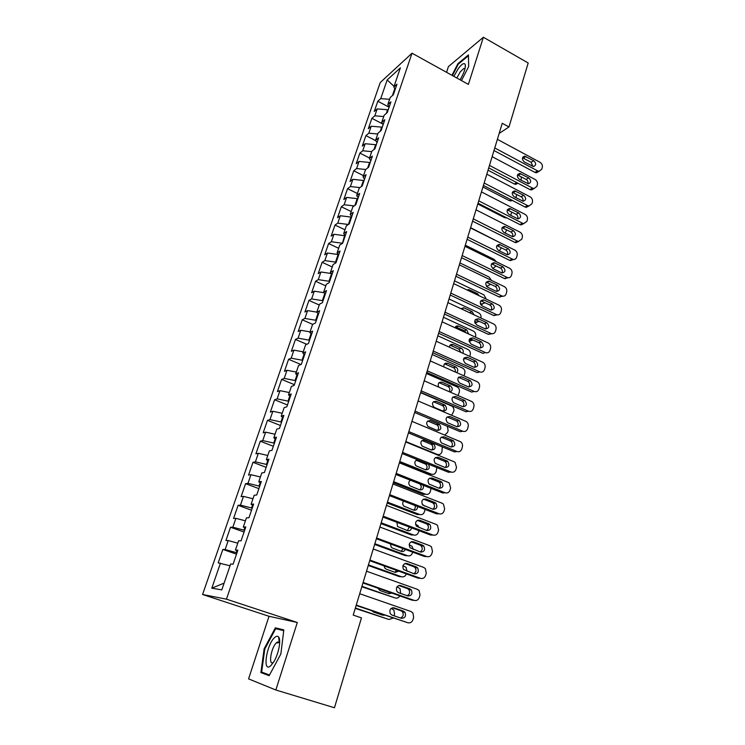 <?xml version="1.0" encoding="UTF-8"?>
<svg xmlns="http://www.w3.org/2000/svg" width="745" height="745" viewBox="0 0 745 745"><rect width="100%" height="100%" fill="white"/><g stroke="black" fill="none" stroke-linecap="round" stroke-linejoin="round"><path stroke-width="1.12" d="M279.692 642.302L279.375 642.851M275.836 690L297.302 622.494L269.01 616.283L248.579 678.891L275.836 690L334.458 707.75L361.465 617.884L353.223 615.1L502.242 123.288L508.975 126.957L528.196 62.999L483.384 37.25L448.434 66.575L446.562 72.321M269.01 616.283L202.566 594.491L380.22 82.574L412.032 53.202L226.452 599.176L202.566 594.491M394.049 86.355L387.176 79.939L380.732 98.629L377.808 101.227L374.269 111.461L377.184 108.91L374.8 115.81L371.895 118.325L368.319 128.68L371.206 126.222L368.803 133.197L365.916 135.618L362.294 146.085L365.171 143.72L362.74 150.769L359.872 153.107L356.212 163.686L359.062 161.414L356.604 168.556L353.754 170.782L350.057 181.491L352.888 179.322L350.401 186.539L347.57 188.671L343.827 199.502L346.639 197.425L344.115 204.726L341.322 206.765L337.532 217.717L340.316 215.743L337.774 223.127L334.999 225.055L331.162 236.137L333.928 234.275L331.348 241.743L328.592 243.568L324.718 254.781L327.455 253.021L324.848 260.573L322.119 262.296L318.199 273.638L320.909 271.981L318.273 279.636L315.573 281.247L311.606 292.72L314.288 291.174L311.615 298.913L308.942 300.412L304.928 312.025L307.592 310.6L304.882 318.432L302.237 319.81L298.177 331.562L300.803 330.249L298.075 338.174L295.448 339.441L291.342 351.323L293.94 350.141L291.174 358.168L288.585 359.304L284.422 371.336L286.993 370.274L284.19 378.395L281.629 379.41L277.419 391.581L279.962 390.65L277.131 398.873L274.598 399.758L270.333 412.087L272.847 411.277L269.979 419.603L267.474 420.348L263.162 432.836L265.639 432.156L262.734 440.584L260.266 441.208L255.898 453.835L258.347 453.305L255.405 461.835L252.974 462.31L248.551 475.105L250.963 474.705L247.983 483.347L245.58 483.682L241.101 496.636L243.475 496.384L240.458 505.129L238.102 505.324L233.567 518.436L235.904 518.334L232.85 527.199L230.522 527.236L225.931 540.516L228.231 540.563L225.139 549.54L222.848 549.428L218.201 562.875L230.037 565.79M387.176 79.939L400.382 67.851L393.844 86.96L395.157 89.465M224.115 583.111L211.804 588.187L221.796 589.891L230.652 564.002L233.092 564.216L237.888 550.155L235.429 550.034L238.596 540.786L241.073 540.833L245.813 526.957L243.308 527.004L246.427 517.868L248.951 517.756L253.626 504.058L251.084 504.263L254.166 495.257L256.727 494.987L261.337 481.466L258.766 481.829L261.802 472.935L264.401 472.507L268.954 459.162L266.338 459.674L269.345 450.893L271.972 450.315L276.469 437.138L273.825 437.809L276.786 429.139L279.45 428.412L283.892 415.403L281.21 416.213L284.134 407.655L286.834 406.789L291.221 393.947L288.501 394.897L291.388 386.441L294.126 385.435L298.456 372.751L295.7 373.841L298.559 365.497L301.325 364.352L305.599 351.826L302.815 353.046L305.636 344.805L308.43 343.529L312.649 331.162L309.836 332.512L312.621 324.373L315.452 322.967L319.614 310.758L316.774 312.239L319.531 304.193L322.38 302.666L326.496 290.597L323.628 292.198L326.347 284.255L329.225 282.606L333.294 270.686L330.398 272.409L333.089 264.559L335.995 262.789L340.009 251.018L337.094 252.862L339.739 245.105L342.672 243.215L346.649 231.583L343.696 233.539L346.323 225.875L349.275 223.873L353.195 212.381L350.224 214.458L352.813 206.887L355.803 204.773L359.677 193.411L356.678 195.59L359.239 188.113L362.247 185.887L366.074 174.665L363.057 176.956L365.581 169.562L368.617 167.234L372.398 156.143L369.362 158.536L371.857 151.226L374.903 148.795L378.646 137.834L375.582 140.33L378.06 133.104L381.123 130.571L384.82 119.74L381.738 122.329L384.187 115.196L387.279 112.57L390.929 101.86L387.828 104.542L390.24 97.483L393.351 94.764L396.964 84.185L393.844 86.96M211.804 588.187L220.464 563.08M236.966 552.855L236.286 552.622L236.919 550.76M225.139 549.54L236.286 552.622M228.231 540.563L237.776 543.161M244.639 530.393L243.96 530.151L244.77 527.786M232.85 527.199L243.96 530.151M235.904 518.334L245.422 520.829M235.429 550.034L237.581 551.077M252.21 508.202L251.54 507.96L252.518 505.11M240.458 505.129L251.54 507.96M243.475 496.384L252.965 498.768M243.308 527.004L245.412 528.13M259.688 486.299L259.027 486.057L260.163 482.723M247.983 483.347L259.027 486.057M250.963 474.705L260.415 476.986M251.084 504.263L253.142 505.473M267.073 464.675L266.412 464.424L267.716 460.624M255.405 461.835L266.412 464.424M258.347 453.305L267.772 455.484M258.766 481.829L260.778 483.114M274.365 443.312L273.713 443.061L275.166 438.805M262.734 440.584L273.713 443.061M265.639 432.156L275.045 434.242M266.338 459.674L268.312 461.043M281.563 422.219L280.921 421.959L282.523 417.265M269.979 419.603L280.921 421.959M272.847 411.277L282.215 413.261M273.825 437.809L275.752 439.243M288.678 401.378L288.036 401.117L289.786 395.995M277.131 398.873L288.036 401.117M279.962 390.65L289.302 392.541M281.21 416.213L283.1 417.731M295.709 380.797L295.067 380.537L296.966 374.996M284.19 378.395L295.067 380.537M286.993 370.274L296.305 372.072M288.501 394.897L290.354 396.48M302.647 360.468L302.014 360.198L304.053 354.248M291.174 358.168L302.014 360.198M293.94 350.141L303.224 351.845M295.7 373.841L297.516 375.499M309.501 340.381L308.877 340.111L311.047 333.76M298.075 338.174L308.877 340.111M300.803 330.249L310.06 331.87M302.815 353.046L304.593 354.769M316.28 320.527L315.656 320.257L317.957 313.524M304.882 318.432L315.656 320.257M307.592 310.6L316.811 312.127M309.836 332.512L311.578 334.309M322.976 300.924L322.362 300.645L324.792 293.53M311.615 298.913L322.362 300.645M314.288 291.174L324.084 292.72M316.774 312.239L318.478 314.092M329.588 281.545L328.983 281.265L331.534 273.788M318.273 279.636L328.983 281.265M320.909 271.981L331.329 273.536M323.628 292.198L325.295 294.117M336.125 262.398L335.52 262.119L338.118 254.52L338.547 254.715M324.848 260.573L335.52 262.119M327.455 253.021L338.118 254.52M330.398 272.409L332.037 274.383M342.411 243.382L344.553 235.681L345.149 235.96M331.348 241.743L341.983 243.187M333.928 234.275L344.553 235.681M337.094 252.862L338.686 254.892M337.774 223.127L348.381 224.478L350.914 217.056L351.51 217.344M340.316 215.743L350.914 217.056M343.696 233.539L345.261 235.634M357.786 198.943L357.2 198.654L354.89 205.415M344.115 204.726L354.164 205.927M346.639 197.425L357.2 198.654M350.224 214.458L351.761 216.599M363.998 180.756L363.411 180.467L361.325 186.567M350.401 186.539L359.928 187.6M352.888 179.322L363.411 180.467M356.678 195.59L358.177 197.798M370.135 162.773L369.557 162.475L367.695 167.942M356.604 168.556L365.665 169.497M359.062 161.414L369.557 162.475M363.057 176.956L364.519 179.21M376.206 144.996L375.629 144.698L373.981 149.54M362.74 150.769L371.718 151.645M365.171 143.72L375.629 144.698M369.362 158.536L370.796 160.846M382.204 127.414L381.636 127.116L380.192 131.344M368.803 133.197L377.752 133.988M371.206 126.222L381.636 127.116M375.582 140.33L376.989 142.686M388.136 110.037L387.577 109.739L386.338 113.361M374.8 115.81L383.722 116.546M377.184 108.91L387.577 109.739M381.738 122.329L383.116 124.741M394.757 88.702L392.401 95.593M380.732 98.629L389.626 99.29M387.828 104.542L389.179 107.001M412.032 53.202L468.391 84.399L483.384 37.25M297.302 622.494L226.452 599.176M499.178 133.42L508.975 126.957M461.472 80.572L468.661 66.603L468.437 54.916L457.933 63.632L451.954 75.301M283.836 629.916L275.371 627.83L264.13 648.811L260.89 672.586L269.141 675.687L280.856 653.998L283.836 629.916M377.808 101.227L389.104 107.206M371.895 118.325L382.66 123.949M365.916 135.618L375.815 140.703M359.872 153.107L369.539 158.005M353.754 170.782L363.504 175.652M347.57 188.671L357.395 193.504M341.322 206.765L351.221 211.552M334.999 225.055L344.972 229.814M328.592 243.568L338.658 248.281M322.119 262.296L332.261 266.971M315.573 281.247L325.798 285.875M308.942 300.412L319.251 305.003M302.237 319.81L312.649 324.364M295.448 339.441L306.763 344.292M288.585 359.304L300.943 364.51M281.629 379.41L294.387 384.671M274.598 399.758L287.458 404.963M267.474 420.348L280.446 425.497M260.266 441.208L273.35 446.283M252.974 462.31L266.17 467.329M245.58 483.682L258.897 488.627M238.102 505.324L251.531 510.204M230.522 527.236L244.071 532.042M222.848 549.428L236.528 554.159M458.52 63.958L457.933 63.632M279.487 639.21L278.993 640.123M278.062 641.845L277.391 643.093M283.752 630.549L275.371 627.83M269.401 675.203L260.89 672.586M269.513 674.998L261.663 672.055L264.792 649.025L264.13 648.811M497.381 139.324L540.041 162.308C541.941 163.565 542.686 165.288 542.295 167.467L541.801 169.171L539.166 171.285L537.583 170.866L494.764 147.966M493.991 150.537L534.901 172.374L537.583 170.866M533.765 160.706C536.344 163.332 536.251 165.269 533.476 166.526L524.331 161.991C521.751 159.393 521.826 157.446 524.564 156.152L533.765 160.706L531.101 162.252L532.871 166.461M522.534 157.782L531.101 162.252M538.886 171.275L536.484 172.784L534.901 172.374M488.031 170.195L514.264 183.968L515.81 184.36L517.933 183.251M521.09 180.253L521.332 176.863M492.128 156.655L535.106 179.48C537.024 180.737 537.778 182.46 537.378 184.667L536.875 186.39L534.081 188.541L532.619 188.14L489.484 165.399M488.729 167.886L529.956 189.575L532.619 188.14M528.782 177.915C531.409 180.625 531.278 182.581 528.382 183.792L519.274 179.294C516.648 176.612 516.76 174.656 519.628 173.408L528.782 177.915L526.128 179.396C527.739 180.476 528.317 181.92 527.879 183.726M517.496 174.963L526.128 179.396M533.914 188.532L531.399 189.975L529.956 189.575M486.82 174.181L530.123 196.848C532.051 198.096 532.805 199.828 532.405 202.053L531.902 203.804L528.931 205.983L527.609 205.601L484.148 183.019M483.412 185.44L524.946 206.97L527.609 205.601M523.744 195.32C526.426 198.114 526.249 200.088 523.214 201.243L514.162 196.792C511.48 194.026 511.647 192.042 514.646 190.85L523.744 195.32L521.1 196.736C522.757 197.853 523.335 199.334 522.822 201.187M512.411 192.34L521.1 196.736M528.885 205.983L526.259 207.352L524.946 206.97M482.937 186.995L509.366 200.675L512.486 200.517M515.987 197.742L516.639 194.417M477.787 203.99L504.412 217.568L506.693 217.829M510.725 215.37L511.731 212.074M460.084 79.799C463.884 73.308 465.634 68.298 465.318 64.778C464.396 62.403 462.058 63.679 458.296 68.605L453.845 76.353M464.954 68.866L463.846 68.456L460.27 71.827L456.834 78.002M452.429 75.562L458.268 64.172L468.437 55.735L468.652 66.622M270.901 665.574L273.797 661.811C278.621 654.091 281.331 639.88 278.621 637.003C277.624 635.82 276.255 636.044 274.523 637.664C266.198 644.993 262.231 674.039 270.901 665.574M279.654 643.131L279.263 642.367L277.242 642.171L276.451 642.786C271.143 647.377 268.07 666.077 273.294 662.445L273.49 662.314M279.412 642.87L279.692 642.395M264.792 649.025L275.697 628.687L283.743 630.68M481.447 191.912L525.085 214.402C527.022 215.65 527.786 217.391 527.376 219.635L526.864 221.405L523.716 223.621L522.543 223.249L478.746 200.843M478.029 203.189L519.88 224.562L522.543 223.249M518.66 212.921C521.379 215.808 521.155 217.801 517.989 218.89L508.993 214.486C506.265 211.617 506.47 209.624 509.608 208.488L518.66 212.921L516.015 214.271C517.728 215.417 518.296 216.944 517.7 218.844M507.28 209.904L516.015 214.271M523.791 223.621L521.053 224.925L519.88 224.562M476.018 209.829L519.982 232.151C521.938 233.39 522.711 235.15 522.292 237.413L521.779 239.201L518.436 241.436L517.412 241.101L473.28 218.872M472.591 221.144L514.758 242.339L517.412 241.101M513.51 230.708C516.276 233.707 516.006 235.709 512.7 236.724L503.769 232.375C500.994 229.413 501.245 227.402 504.523 226.34L513.51 230.708L510.874 231.993C512.644 233.185 513.193 234.75 512.523 236.696M502.083 227.672L510.874 231.993M518.641 241.464L515.782 242.674L514.758 242.339M472.591 221.153L499.709 234.777M505.194 233.092L506.628 229.851M470.607 227.681L500.556 242.972M499.336 250.888L501.404 247.796M470.523 227.961L514.832 250.106C516.797 251.335 517.57 253.104 517.151 255.395L516.63 257.202C516.015 258.934 514.832 259.688 513.091 259.456L467.758 237.106M467.087 239.294L509.589 260.322L512.225 259.158M508.304 248.709C511.117 251.801 510.8 253.812 507.345 254.753L498.479 250.469C495.658 247.396 495.956 245.375 499.392 244.388L508.304 248.709L505.678 249.92C507.503 251.149 508.034 252.76 507.28 254.743M496.841 245.636L505.678 249.92M513.417 259.511L510.446 260.62L509.589 260.322M465.299 245.207L494.261 259.465L496.31 261.719M492.79 268.563L496.114 265.937M464.973 246.297L509.617 268.256C511.601 269.485 512.374 271.255 511.945 273.573L511.424 275.399C510.763 277.233 509.515 277.987 507.68 277.671L462.17 255.554M461.528 257.658L504.346 278.509L506.982 277.41M503.033 266.906C505.892 270.109 505.529 272.139 501.925 272.987L493.134 268.759C490.266 265.583 490.62 263.553 494.205 262.659L503.033 266.906L500.417 268.051C502.298 269.327 502.819 270.975 501.981 272.996M491.542 263.804L500.417 268.051M508.137 277.755L504.346 278.509M490.75 284.283L487.193 286.182L486.187 285.782M459.935 262.929L489.111 277.065L491.476 280.39M487.705 286.266L487.053 286.844M483.822 276.693L473.392 271.646M459.348 264.847L504.346 286.62C506.339 287.84 507.121 289.619 506.693 291.956L506.162 293.809C505.455 295.737 504.132 296.491 502.204 296.082L456.517 274.207M455.903 276.237L499.057 296.901L501.683 295.877M497.716 285.307C500.612 288.632 500.193 290.662 496.44 291.416L487.724 287.272C484.809 283.975 485.219 281.936 488.962 281.135L497.716 285.307L495.099 286.378C497.045 287.7 497.548 289.395 496.608 291.453M486.187 282.178L495.099 286.378M502.791 296.203L499.057 296.901M485.209 302.777L481.782 304.025L480.283 303.364M454.506 280.837L483.905 294.862L486.327 299.155M482.425 304.146L481.037 305.012M479.231 295.784L477.433 293.614L468.912 289.609L466.91 289.917M453.658 283.612L499.01 305.189C501.022 306.4 501.813 308.197 501.376 310.553L500.836 312.425C500.072 314.455 498.684 315.21 496.673 314.697L450.79 293.083M450.204 295.02L493.702 315.498L496.319 314.558M492.324 303.923C495.267 307.359 494.792 309.408 490.89 310.05L482.257 305.99C479.296 302.572 479.771 300.524 483.654 299.835L492.324 303.923L489.726 304.919C491.728 306.288 492.212 308.03 491.169 310.134M480.776 300.766L489.726 304.919M497.381 314.865L493.702 315.498M479.454 321.421L476.316 322.063L474.677 321.319M449.012 298.959L478.635 312.853C480.6 314.017 481.363 315.75 480.925 318.041M470.561 313.189L460.904 308.588M477.079 322.231L475.003 323.125M474.09 314.837L472.116 311.652L464.023 307.862L460.857 308.654M447.913 302.6L493.618 323.973C495.649 325.183 496.44 326.981 495.993 329.365L495.453 331.264C494.633 333.387 493.171 334.142 491.067 333.518L445.007 312.174M444.448 314.036L488.282 334.319L490.899 333.443M486.876 322.753C489.856 326.319 489.325 328.359 485.274 328.89L476.726 324.932C473.727 321.384 474.248 319.326 478.29 318.758L486.876 322.753L484.287 323.675C486.355 325.09 486.811 326.878 485.656 329.02M475.31 319.577L484.287 323.675M491.896 333.741L488.282 334.319M473.42 340.186L470.793 340.288L469.238 339.58M443.461 317.277L473.308 331.041C475.291 332.205 476.055 333.946 475.608 336.256L475.366 337.094M466.119 332.847L464.321 330.743L455.521 326.794M471.669 340.512L469.099 341.303M468.614 333.993L466.743 329.886L458.389 326.049C456.797 325.612 455.67 326.17 454.999 327.744M442.092 321.812L488.161 342.97C490.21 344.171 491.002 345.978 490.555 348.39L490.005 350.308C489.13 352.534 487.593 353.288 485.405 352.553L439.15 331.497M438.619 333.266L482.807 353.344L485.405 352.553M481.372 341.806C484.38 345.494 483.794 347.543 479.594 347.943L471.129 344.088C468.093 340.409 468.679 338.351 472.87 337.904L481.372 341.806L478.784 342.644C480.916 344.115 481.344 345.941 480.087 348.12M469.788 338.593L478.784 342.644M466.91 358.997L463.958 358.149M437.846 335.799L467.925 349.442C469.918 350.597 470.691 352.338 470.244 354.676L469.741 356.371M460.885 352.376L458.892 349.116L450.073 345.205M462.841 353.26C463.716 351.193 463.204 349.545 461.304 348.325L453.035 344.581C450.958 344.032 449.719 344.888 449.31 347.161M436.197 341.238L482.741 362.238C484.734 363.458 485.507 365.264 485.051 367.639L484.492 369.576C483.607 371.839 482.062 372.602 479.854 371.885L433.227 351.044M432.724 352.72L477.266 372.602L479.854 371.885M475.794 361.074L475.887 361.12C478.811 364.845 478.188 366.903 473.997 367.285L465.318 363.392C462.431 359.63 463.083 357.581 467.283 357.237L475.794 361.074L473.317 361.874C475.431 363.439 475.804 365.292 474.435 367.443M464.2 357.842L473.215 361.837M459.544 377.333L458.883 377.035M432.175 354.536L462.58 368.086C464.517 369.259 465.262 371.001 464.805 373.301L463.995 375.853M455.242 371.978C455.661 370.116 455.083 368.701 453.5 367.732L444.569 363.83M456.75 372.64C458.361 370.563 458.082 368.691 455.903 367.015L447.531 363.29C444.914 362.768 443.675 363.979 443.815 366.922M430.238 360.906L477.34 381.775C479.231 383.032 479.938 384.811 479.482 387.111L478.914 389.076C478.02 391.358 476.465 392.149 474.239 391.442L427.239 370.824M426.755 372.407L471.66 392.075L474.239 391.442M470.151 380.565L470.393 380.686C473.168 384.457 472.479 386.506 468.335 386.851L459.432 382.921C456.704 379.121 457.421 377.072 461.574 376.774L470.151 380.565L467.832 381.365C469.881 383.023 470.179 384.904 468.717 386.99M458.557 377.305L467.59 381.244M426.429 373.487L457.253 386.981C459.088 388.192 459.777 389.905 459.32 392.14L457.989 395.483M449.244 391.684C450.325 389.672 449.943 387.968 448.099 386.581L439.019 382.669M450.148 392.075C452.802 390.399 452.913 388.35 450.492 385.947L441.906 382.185C438.6 381.924 437.538 383.563 438.693 387.102M424.212 380.807L471.864 401.546C473.652 402.831 474.304 404.582 473.848 406.817L473.28 408.8C472.377 411.11 470.803 411.92 468.558 411.231L421.167 390.846M420.72 392.336L465.988 411.78L468.558 411.231M464.442 400.288L464.833 400.493C467.46 404.293 466.715 406.351 462.608 406.658L453.491 402.682C450.911 398.845 451.684 396.796 455.8 396.545L464.442 400.288L462.282 401.089C464.265 402.849 464.489 404.74 462.924 406.77M452.858 397.01L461.891 400.885M420.627 392.652L451.852 406.099C453.584 407.338 454.226 409.033 453.761 411.193L451.656 415.235M443.191 411.184C444.765 409.219 444.579 407.385 442.623 405.653L433.404 401.713M444.635 404.908L436.216 401.294C432.212 401.555 431.457 403.539 433.953 407.236L442.819 411.054C446.823 410.746 447.549 408.763 445.007 405.103L442.251 405.457M418.113 400.95L466.323 421.558C468 422.862 468.605 424.594 468.139 426.755L467.571 428.757C466.659 431.104 465.066 431.932 462.813 431.253L415.03 411.11M414.611 412.497L460.252 431.709L462.813 431.253M458.669 420.255L459.199 420.543C461.676 424.371 460.876 426.419 456.806 426.689L447.475 422.666C445.063 418.802 445.882 416.762 449.952 416.548L458.669 420.255L456.657 421.046C458.585 422.909 458.715 424.818 457.058 426.783M447.093 416.949L456.126 420.757M437.408 430.517C439.084 428.626 438.973 426.773 437.082 424.948L427.732 420.99M438.945 424.194L430.461 420.627C426.503 420.851 425.693 422.825 428.04 426.54L437.11 430.414C441.068 430.144 441.85 428.17 439.457 424.473L436.57 424.669M444.774 435.043L447.577 432.398L448.145 430.461L447.289 426.252M411.929 421.325L460.708 441.813C462.282 443.135 462.841 444.84 462.375 446.925L461.798 448.956C460.876 451.33 459.274 452.178 456.992 451.517L408.819 431.616M408.428 432.901L454.441 451.889L456.992 451.517M452.83 440.444L453.491 440.826C455.819 444.681 454.971 446.73 450.949 446.963L441.394 442.884C439.14 439.01 440.016 436.97 444.039 436.784L452.83 440.444L450.297 440.872L450.958 441.245C452.82 443.201 452.867 445.128 451.116 447.028M441.273 437.129L450.297 440.872M442.297 446.879L441.897 451.908C440.984 454.199 439.429 455.027 437.213 454.385L405.811 441.543M431.56 450.082C433.32 448.257 433.292 446.385 431.476 444.467L422.005 440.481M433.19 443.703L424.65 440.183C420.729 440.37 419.873 442.334 422.061 446.078L431.336 449.999C435.257 449.766 436.086 447.792 433.841 444.076L430.834 444.094M405.68 441.962L454.059 461.742L455.018 462.31L456.536 467.339L455.949 469.387C455.018 471.79 453.398 472.675 451.107 472.023L402.524 452.373M402.17 453.556L448.565 472.302L451.107 472.023M446.916 460.885L447.717 461.36C449.887 465.234 448.984 467.273 445.007 467.478L435.257 463.343C433.143 459.451 434.074 457.43 438.051 457.272L446.916 460.885L444.392 461.22L445.193 461.695C446.972 463.744 446.944 465.681 445.091 467.515M435.387 457.551L444.392 461.22M399.432 462.589L429.046 474.444L431.411 474.183L399.758 461.5M425.637 469.862C427.49 468.102 427.546 466.221 425.795 464.21L416.213 460.205M417.535 459.758C414.555 460.931 414.052 462.952 416.017 465.83L425.497 469.806C429.176 469.76 430.154 467.879 428.431 464.163M431.411 474.183C433.646 474.807 435.22 473.96 436.142 471.641L436.831 467.562M399.357 462.841L448.136 482.369L449.254 483.058L450.632 487.994L450.036 490.07C449.095 492.51 447.466 493.404 445.147 492.771L396.163 473.382M395.837 474.463L442.614 492.957L445.147 492.771M440.928 481.568L441.85 482.145C443.89 486.029 442.94 488.068 439.001 488.245L429.046 484.054C427.081 480.153 428.068 478.132 431.988 478.001L440.928 481.568L438.423 481.81L439.345 482.378C441.059 484.529 440.938 486.485 438.991 488.236M429.437 478.225L438.423 481.81M393.341 482.686L423.197 494.391L425.553 494.214L393.639 481.689M419.631 489.865C421.586 488.18 421.726 486.289 420.05 484.185L419.603 483.859M410.318 480.19C408.437 481.866 408.307 483.738 409.918 485.814L419.584 489.847C422.573 490.154 423.821 488.655 423.318 485.33M425.553 494.214C427.807 494.829 429.39 493.954 430.321 491.607L431.085 488.403M392.95 483.98L442.139 503.238L443.405 504.058L444.653 508.9L444.048 511.005C443.098 513.473 441.45 514.395 439.112 513.78L389.719 494.652M389.421 495.621L436.598 513.864L439.112 513.78M434.875 502.512L435.918 503.182C437.818 507.075 436.812 509.105 432.92 509.263L422.769 505.017C420.944 501.106 421.977 499.094 425.861 498.982L434.875 502.512L432.379 502.651L433.422 503.322C435.061 505.566 434.856 507.531 432.808 509.217M425.861 498.982L423.439 499.141L432.379 502.651M387.186 503.015L417.284 514.562L419.621 514.478L387.456 502.121M422.136 504.142L424.548 506.013M413.559 510.111C415.17 509.031 415.645 507.503 414.993 505.51M403.548 501.087C402.393 502.782 402.458 504.43 403.753 506.041L413.615 510.129C416.12 510.558 417.451 509.357 417.619 506.525M419.621 514.478C421.894 515.074 423.495 514.18 424.426 511.806L425.106 509.422M386.459 505.389L436.067 524.378L437.473 525.309L438.6 530.058L437.995 532.191C437.026 534.696 435.369 535.636 433.003 535.04L383.191 516.192M382.93 517.049L430.508 535.031L433.003 535.04M428.738 523.698L429.902 524.48C431.662 528.382 430.619 530.403 426.764 530.533L416.427 526.231C414.742 522.32 415.812 520.317 419.649 520.224L428.738 523.698L426.261 523.744L427.416 524.517C428.99 526.864 428.692 528.838 426.531 530.449M417.34 520.345L426.261 523.744M380.946 523.586L411.296 534.975L413.615 534.985L381.189 522.804M415.496 524.275L417.992 525.607L419.118 527.637M407.394 530.58L409.284 527.013M396.955 522.347L397.523 526.501L407.562 530.645C409.666 531.111 411.007 530.189 411.594 527.879M413.615 534.985C415.906 535.562 417.526 534.649 418.476 532.237L418.932 530.654M379.894 527.06L429.93 545.768L431.467 546.83L432.472 551.486L431.858 553.637C430.88 556.17 429.204 557.148 426.829 556.562L376.579 537.992M376.355 538.737L424.343 556.45L426.829 556.562M422.536 545.154L423.803 546.038C425.432 549.94 424.343 551.952 420.534 552.073L410.011 547.715C408.456 543.794 409.573 541.801 413.373 541.736L422.536 545.154L420.068 545.098L421.325 545.973C422.825 548.432 422.443 550.415 420.171 551.943M411.193 541.792L420.068 545.098M374.642 544.409L405.233 555.63L407.543 555.723L374.847 543.72M409.145 544.781L412.087 546.355L413.242 549.372M401.155 551.3L403.185 548.637M390.464 543.943L391.227 547.202L392.522 548.124L401.443 551.402C403.175 551.859 404.461 551.198 405.299 549.419M407.543 555.723C409.852 556.292 411.491 555.36 412.441 552.911L412.674 552.138M373.245 549L423.709 567.42L425.376 568.612L426.27 573.166L425.646 575.354C424.659 577.915 422.964 578.912 420.571 578.343L369.892 560.072M369.706 560.696L418.094 578.139L420.571 578.343M416.25 566.87L417.619 567.858C419.128 571.76 418.001 573.771 414.229 573.874L403.52 569.459C402.086 565.548 403.25 563.565 407.012 563.499L416.25 566.87L413.801 566.712L415.161 567.699C416.585 570.26 416.11 572.262 413.717 573.687M404.991 563.509L413.801 566.712M368.254 565.474L399.106 576.528L401.406 576.723L368.43 564.896M402.961 565.641L406.099 567.345L407.068 571.285M394.813 572.253L396.75 570.447M384.094 565.883L384.867 568.156L386.255 569.18L395.25 572.411L398.733 571.164M401.406 576.723C403.706 577.273 405.345 576.332 406.332 573.892M366.512 571.219L417.414 589.342L419.202 590.655L419.994 595.125L419.361 597.332C418.364 599.93 416.651 600.954 414.239 600.405L363.113 582.432M362.964 582.944L411.78 600.088L414.239 600.405M409.89 588.857L411.352 589.947C412.749 593.849 411.575 595.851 407.841 595.953L398.491 592.657L396.955 591.483C395.642 587.572 396.843 585.598 400.568 585.542L409.89 588.857L407.45 588.597L408.912 589.686C410.262 592.377 409.685 594.389 407.152 595.711M398.733 585.505L407.45 588.597M361.8 586.79L395.185 597.965L361.94 586.334M396.955 586.837L400.037 588.578L400.633 593.411M388.387 593.458L389.98 592.433M377.873 588.178L379.913 590.487L388.983 593.672L391.861 593.095M395.185 597.965C397.132 598.477 398.677 597.788 399.823 595.888M359.695 593.718L411.035 611.533L412.935 612.977L413.643 617.344L413 619.589C411.985 622.224 410.262 623.276 407.822 622.736L356.259 605.08M356.138 605.462L407.822 622.736M403.455 611.124L405.001 612.316C406.286 616.217 405.075 618.21 401.369 618.303L391.945 615.063L390.324 613.787C389.123 609.885 390.361 607.911 394.049 607.864L403.455 611.124L401.024 610.751L402.57 611.943C403.855 614.783 403.157 616.804 400.484 617.996M392.429 607.78L401.024 610.751M355.253 608.376L388.89 619.468L355.365 608.022M391.172 608.376L393.891 610.071L394.552 614.28L394.105 615.808M381.84 614.914L382.762 614.578M371.96 610.872L373.496 612.055L382.641 615.184L384.513 615.174M388.89 619.468L393.071 618.099M525.942 156.497L523.307 158.061M516.695 182.6L514.264 183.968M520.904 173.734L518.269 175.243M515.81 191.167L513.184 192.61M511.051 199.772L509.366 200.675M505.296 217.112L504.412 217.568M510.66 208.796L508.043 210.174M505.445 226.629L502.838 227.933M500.174 244.649L497.576 245.887M494.848 262.883L492.259 264.047M489.465 281.321L486.876 282.411M481.279 303.83L480.525 304.128M475.962 294.219L477.433 293.614M467.944 290.41L469.406 289.796M484.017 299.974L481.438 300.989M475.981 321.924L474.751 322.371M469.685 312.583L472.116 311.652M461.621 308.812L464.023 307.862M478.504 318.841L475.934 319.782M470.626 340.214L469.052 340.744M464.321 330.743L466.743 329.886M456.191 327.008L458.585 326.133M472.926 337.932L470.365 338.789M465.215 358.708L463.474 359.239M458.892 349.116L461.304 348.325M450.706 345.41L453.09 344.609M467.283 357.237L464.731 358.019M459.227 377.557L458.128 377.864M453.407 367.685L455.81 366.978M445.156 364.016L447.531 363.29M461.574 376.774L459.041 377.473M447.857 386.469L450.25 385.836M439.541 382.837L441.906 382.185M455.8 396.545L453.277 397.16M433.869 401.872L436.216 401.294M449.952 416.548L447.438 417.07M428.124 421.121L430.461 420.627M444.039 436.784L441.534 437.222M437.213 454.385L436.374 454.506M422.313 440.593L424.65 440.183M438.051 457.272L435.564 457.616M425.022 463.753L426.829 463.52M416.446 460.289L418.215 460.038M431.988 478.001L429.52 478.253M419.649 520.224L417.461 520.28M413.373 541.736L411.426 541.699M407.012 563.499L405.336 563.406M400.568 585.542L399.19 585.402M394.049 607.864L392.969 607.706M536.484 172.784L539.166 171.285M524.564 156.152L522.785 157.214M517.85 183.214L515.81 184.36M531.399 189.975L534.081 188.541M519.628 173.408L517.719 174.498M526.259 207.352L528.931 205.983M514.646 190.85L512.588 191.977M512.132 200.331L510.781 201.057M506.293 217.624L505.697 217.931M465.15 68.037L465.318 64.778M464.908 69.052L463.846 68.456M279.263 642.367L278.621 637.003M279.571 642.916L277.242 642.171M521.053 224.925L523.716 223.621M509.608 208.488L507.401 209.652M515.782 242.674L518.436 241.436M504.523 226.34L502.158 227.523M510.446 260.62L513.091 259.456M499.392 244.388L496.859 245.599M505.045 278.77L507.68 277.671M494.205 262.659L491.616 263.823M487.193 286.182L486.625 286.415M499.578 297.106L502.204 296.082M488.962 281.135L486.373 282.225M481.782 304.025L480.683 304.463M467.506 290.205L468.912 289.609M494.047 315.647L496.673 314.697M483.654 299.835L481.084 300.85M476.316 322.063L474.816 322.604M461.276 308.672L463.679 307.722M488.45 334.393L491.067 333.518M478.29 318.758L475.729 319.698M470.793 340.288L469.061 340.865M455.996 326.925L458.389 326.049M472.87 337.904L470.309 338.77M450.651 345.391L453.035 344.581M475.887 361.12L473.317 361.874M453.5 367.732L455.903 367.015M470.393 380.686L467.832 381.365M448.099 386.581L450.492 385.947M464.833 400.493L462.282 401.089M442.623 405.653L445.007 405.103M459.199 420.543L456.657 421.046M437.082 424.948L439.457 424.473M453.491 440.826L450.958 441.245M431.476 444.467L433.841 444.076M447.717 461.36L445.193 461.695M425.795 464.21L427.872 463.939M441.85 482.145L439.345 482.378M435.918 503.182L433.422 503.322M429.902 524.48L427.416 524.517M423.803 546.038L421.325 545.973M417.619 567.858L415.161 567.699M411.352 589.947L408.912 589.686M405.001 612.316L402.57 611.943"/></g></svg>
